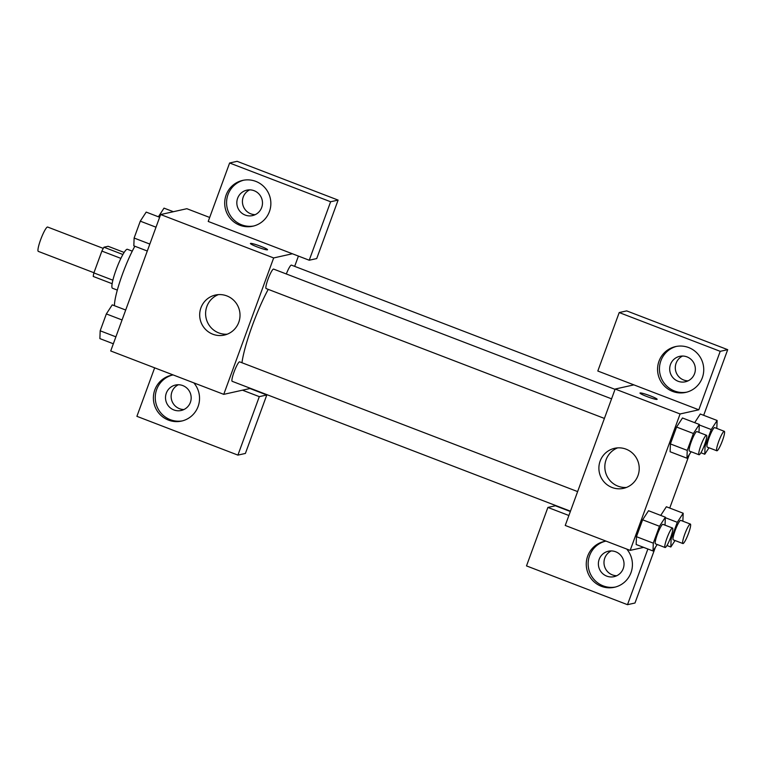 <?xml version="1.0" encoding="UTF-8"?>
<svg xmlns="http://www.w3.org/2000/svg" width="766" height="766" viewBox="0 0 766 766"><rect width="100%" height="100%" fill="white"/><g stroke="black" fill="none" stroke-linecap="round" stroke-linejoin="round"><path stroke-width="1.15" d="M103.266 248.395L47.645 227.042A13.032 2.011 111 0 0 41.096 238.494A13.032 2.011 111 0 0 38.3 251.382L93.95 272.744M112.87 280.193L93.883 272.907L101.878 251.085A19.523 3.007 111 0 1 103.937 247.217L108.13 246.288L124.14 252.435M93.883 272.907A19.523 3.007 111 0 0 93.241 276.449L112.133 283.707M117.313 290.094L112.449 288.227A20.854 3.217 -69 0 1 116.93 267.602A20.854 3.217 -69 0 1 127.405 249.285L132.259 251.152M120.894 258.381L101.878 251.085M122.905 254.504L103.937 247.217M134.845 246.24A39.104 6.023 111 0 0 114.44 305.701M154.655 367.824L136.903 416.331L237.91 455.109L259.31 396.644L242.468 390.181L223.749 394.356L110.716 350.962L160.64 214.547L186.856 208.706L209.683 217.467M257.347 246.987A9.125 0.919 -159.9 0 1 250.415 243.483A9.125 0.919 -159.9 0 1 259.301 245.762A9.125 0.919 -159.9 0 1 267.554 249.754A9.125 0.919 -159.9 0 1 257.347 246.987M208.218 221.451L309.225 260.229L330.625 201.764L229.618 162.995L208.218 221.451M223.749 394.356L273.663 257.941L160.64 214.547M273.663 257.941L292.392 253.766M267.545 249.764A9.125 0.919 20.1 0 0 259.291 245.771A9.125 0.919 20.1 0 0 250.415 243.492M226.133 194.995A23.468 23.066 77.4 0 1 270.293 198.289A23.468 23.066 77.4 0 1 230.413 218.616A23.468 23.066 77.4 0 1 226.133 194.995M243.617 180.211A23.468 23.066 -102.6 0 0 231.974 217.831A23.468 23.066 -102.6 0 0 253.805 225.98M254.111 190.705A13.032 12.811 77.4 0 1 252.483 215.61A13.032 12.811 77.4 0 1 236.857 201.927A13.032 12.811 77.4 0 1 254.111 190.705M255.222 214.662A13.032 12.811 77.4 0 1 249.697 189.863M229.618 162.995L237.106 161.32L338.112 200.098L330.625 201.764M309.225 260.229L316.712 258.563L338.112 200.098M226.86 295.906A20.51 20.155 77.4 0 1 224.304 335.087A20.51 20.155 77.4 0 1 200.175 319.441A20.51 20.155 77.4 0 1 226.86 295.906M218.406 294.613A20.51 20.155 -102.6 0 0 227.215 334.196M193.836 382.866A23.468 23.066 77.4 0 1 181.561 421.08A23.468 23.066 77.4 0 1 154.818 389.875A23.468 23.066 77.4 0 1 173.202 374.947M172.302 375.091A23.468 23.066 -102.6 0 0 160.659 412.711A23.468 23.066 -102.6 0 0 182.49 420.86M182.796 385.585A13.032 12.811 77.4 0 1 181.169 410.49A13.032 12.811 77.4 0 1 165.542 396.807A13.032 12.811 77.4 0 1 182.796 385.585M183.907 409.532A13.032 12.811 77.4 0 1 178.382 384.743M237.91 455.109L245.398 453.443L266.798 394.978L249.965 388.515L242.468 390.181M259.31 396.644L266.798 394.978M298.424 256.083L294.661 266.367M615.041 389.358L291.434 265.122A10.427 1.609 111 0 0 286.321 273.969M611.574 398.837L273.615 269.096A10.427 1.609 111 0 0 268.378 278.25A10.427 1.609 111 0 0 266.137 288.562L604.403 418.428M577.631 491.6L239.662 361.858A10.427 1.609 111 0 0 234.425 371.012A10.427 1.609 111 0 0 232.194 381.324L570.459 511.19M268.234 289.366A52.356 8.072 111 0 0 241.96 362.739M643.67 547.374L630.169 550.381L565.241 525.457L615.155 389.042L633.884 384.867L597.815 371.022L619.206 312.557L720.212 351.335L698.812 409.8L633.884 384.867M682.573 356.046A13.032 12.811 -102.6 0 0 688.098 380.846M611.258 550.926A13.032 12.811 -102.6 0 0 616.783 575.726M619.206 312.557L626.693 310.891L727.7 349.669L703.676 415.316M568.879 515.499L547.891 507.437L526.501 565.902L627.498 604.68L634.995 603.005L655.361 547.355M669.733 508.069L689.304 454.592M570.344 511.516L555.379 505.771L547.891 507.437M678.073 381.248A13.032 12.811 77.4 0 1 679.691 356.343A13.032 12.811 77.4 0 1 695.327 370.026A13.032 12.811 77.4 0 1 678.073 381.248M676.493 346.395A23.468 23.066 -102.6 0 0 664.85 384.015A23.468 23.066 -102.6 0 0 686.681 392.163M659.009 361.179A23.468 23.066 77.4 0 1 703.169 364.472A23.468 23.066 77.4 0 1 663.289 384.81A23.468 23.066 77.4 0 1 659.009 361.179M606.758 576.128A13.032 12.811 77.4 0 1 608.376 551.223A13.032 12.811 77.4 0 1 623.716 561.162A13.032 12.811 77.4 0 1 606.758 576.128M605.178 541.275A23.468 23.066 -102.6 0 0 593.535 578.895A23.468 23.066 -102.6 0 0 615.366 587.043M626.712 549.05A23.468 23.066 77.4 0 1 614.437 587.273A23.468 23.066 77.4 0 1 587.694 556.059A23.468 23.066 77.4 0 1 606.078 541.131M627.498 604.68L647.883 548.992M720.212 351.335L727.7 349.669M708.99 447.765L704.777 454.228L705.065 446.415L711.241 429.544L717.129 420.477L700.296 414.013L694.676 422.669L700.306 413.994M691.162 451.739L686.958 458.202L670.116 451.758L670.403 443.926L676.579 427.045L682.477 417.968M657.218 544.502L653.005 550.965L636.173 544.521M636.173 544.502L636.45 536.688L642.626 519.808L648.534 510.721L665.357 517.203L665.032 525.16M666.353 506.776L660.723 515.422L666.363 506.757L683.186 513.239L682.86 521.186M630.169 550.381L680.093 413.966L698.812 409.8M626.071 449.163A20.51 20.155 77.4 0 1 623.514 488.344A20.51 20.155 77.4 0 1 599.385 472.708A20.51 20.155 77.4 0 1 626.071 449.163M680.093 413.966L615.155 389.042M617.607 447.88A20.51 20.155 -102.6 0 0 626.425 487.454M646.935 396.549A9.125 0.919 -159.9 0 1 640.003 393.054A9.125 0.919 -159.9 0 1 648.888 395.323A9.125 0.919 -159.9 0 1 657.142 399.325A9.125 0.919 -159.9 0 1 646.935 396.549M657.142 399.325A9.125 0.919 20.1 0 0 648.879 395.333A9.125 0.919 20.1 0 0 640.003 393.054M653.005 550.965L653.293 543.151L659.469 526.271L665.357 517.203M672.538 528.042L662.925 524.346A10.427 1.609 111 0 0 657.688 533.509A10.427 1.609 111 0 0 655.447 543.822L665.07 547.508A10.427 1.609 111 0 0 665.242 547.518A10.427 1.609 111 0 0 670.489 537.856A10.427 1.609 111 0 0 672.538 528.042A10.427 1.609 111 0 0 667.301 537.205A10.427 1.609 111 0 0 665.07 547.508M653.293 543.151L636.45 536.688L642.626 519.808L648.524 510.74M659.469 526.271L642.626 519.808M686.958 458.202L687.236 450.389L693.412 433.508L699.31 424.441L698.975 432.397M706.491 435.28L696.868 431.584A10.427 1.609 111 0 0 691.631 440.747A10.427 1.609 111 0 0 689.39 451.059L699.013 454.755A10.427 1.609 111 0 0 699.186 454.755A10.427 1.609 111 0 0 704.442 445.094A10.427 1.609 111 0 0 706.491 435.28A10.427 1.609 111 0 0 701.254 444.443A10.427 1.609 111 0 0 699.013 454.755M699.31 424.441L682.477 417.987L676.579 427.045L670.403 443.926L687.236 450.389M693.412 433.508L676.579 427.045M675.038 540.528L670.834 546.991L671.112 539.178L677.288 522.307L683.186 513.239M690.367 524.068L680.754 520.382A10.427 1.609 111 0 0 675.516 529.536A10.427 1.609 111 0 0 673.276 539.848L682.889 543.544A10.427 1.609 111 0 0 683.061 543.554A10.427 1.609 111 0 0 688.318 533.892A10.427 1.609 111 0 0 690.367 524.068A10.427 1.609 111 0 0 685.13 533.232A10.427 1.609 111 0 0 682.889 543.544M670.834 546.991L666.966 545.507M671.112 539.178L670.135 538.804M677.288 522.307L665.348 517.711M717.129 420.477L716.804 428.424M724.31 431.315L714.697 427.62A10.427 1.609 111 0 0 709.46 436.773A10.427 1.609 111 0 0 707.219 447.085L716.842 450.781A10.427 1.609 111 0 0 717.014 450.791A10.427 1.609 111 0 0 722.261 441.13A10.427 1.609 111 0 0 724.31 431.315A10.427 1.609 111 0 0 719.073 440.469A10.427 1.609 111 0 0 716.842 450.781M704.777 454.228L700.909 452.744M705.065 446.415L704.078 446.042M711.241 429.544L699.291 424.958M113.349 343.781L99.886 338.61L100.174 330.797L106.35 313.926L112.238 304.858L125.701 310.029M115.886 336.829L100.174 330.797M122.062 319.958L106.35 313.926M147.292 251.018L133.839 245.848L134.117 238.035L140.293 221.163L146.191 212.096L159.644 217.266M149.83 244.076L134.117 238.035M156.005 227.196L140.293 221.163M158.39 216.778L164.01 208.132L173.355 211.713"/></g></svg>
